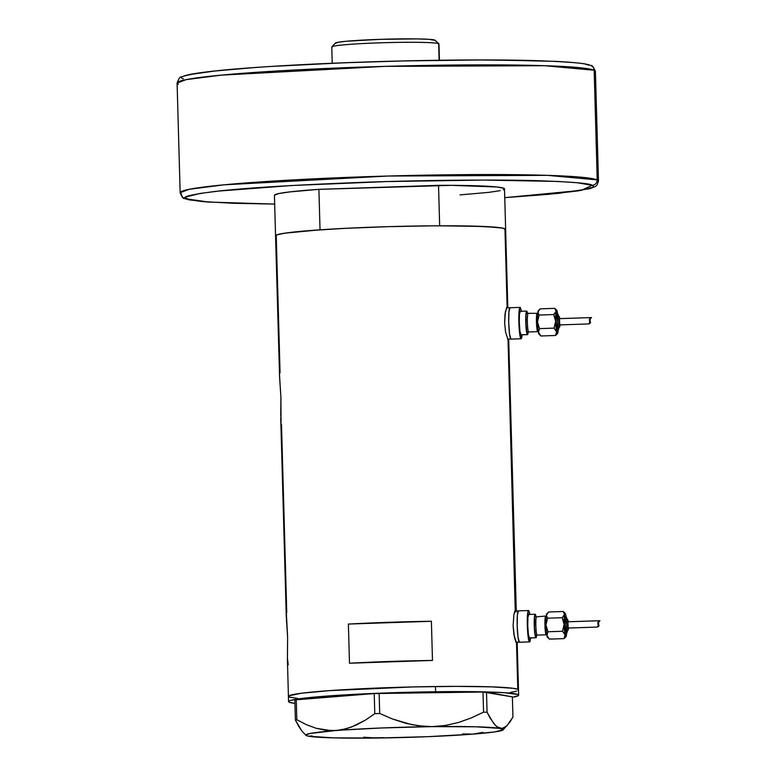 <?xml version="1.0" encoding="UTF-8"?>
<svg xmlns="http://www.w3.org/2000/svg" width="777" height="777" viewBox="0 0 777 777"><rect width="100%" height="100%" fill="white"/><g stroke="black" fill="none" stroke-linecap="round" stroke-linejoin="round"><path stroke-width="1.17" d="M514.908 610.994L518.385 610.877A15.695 1.7 88.1 0 1 518.473 610.897L517.385 614.947L517.191 625.796L518.006 637.101L519.357 642.229L516.015 642.336L519.357 642.229A15.695 1.7 -91.9 0 1 517.21 626.213A15.695 1.7 -91.9 0 1 518.385 610.877A15.695 1.7 -91.9 0 1 518.473 610.897L517.385 614.947L517.191 625.796L518.006 637.101L519.357 642.229A15.695 1.7 88.1 0 0 519.444 642.249A15.695 1.7 -91.9 0 1 519.357 642.229L529.487 641.889L519.357 642.229A15.695 1.7 88.1 0 1 517.21 626.213A15.695 1.7 88.1 0 1 518.385 610.877L528.525 610.537A15.695 1.7 -91.9 0 1 528.613 610.557A15.695 1.7 -91.9 0 1 529.778 614.422L528.952 611.004L528.282 610.712L527.292 619.522L527.865 634.294L529.487 641.889A15.695 1.7 -91.9 0 1 527.34 625.864A15.695 1.7 -91.9 0 1 528.525 610.537M506.439 307.857L509.916 307.741A15.695 1.7 88.1 0 1 510.013 307.76L508.925 311.81L508.731 322.659L509.537 333.964L510.887 339.093L507.546 339.199L510.887 339.093A15.695 1.7 -91.9 0 1 508.741 323.077A15.695 1.7 -91.9 0 1 509.916 307.741A15.695 1.7 -91.9 0 1 510.013 307.76L508.925 311.81L508.731 322.659L509.537 333.964L510.887 339.093A15.695 1.7 88.1 0 0 510.975 339.112A15.695 1.7 -91.9 0 1 510.887 339.093L521.017 338.753L510.887 339.093A15.695 1.7 88.1 0 1 508.741 323.077A15.695 1.7 88.1 0 1 509.916 307.741L520.056 307.401A15.695 1.7 -91.9 0 1 520.143 307.42A15.695 1.7 -91.9 0 1 521.309 311.286L520.493 307.867L519.813 307.575L518.822 316.385L519.395 331.157L521.017 338.753A15.695 1.7 -91.9 0 1 518.871 322.727A15.695 1.7 -91.9 0 1 520.056 307.401M516.996 642.045L516.511 642.977L516.103 642.501L514.529 637.645L513.102 625.893L513.888 614.568L515.598 610.343L508.041 339.84L505.545 331.944L504.642 322.756L505.419 311.431L507.128 307.206L504.943 228.739L507.449 307.673M516.511 642.977L517.803 689.325L516.511 642.977L514.015 635.081L513.102 625.893L513.888 614.568L514.782 611.285L515.598 610.343L516.151 611.897L515.918 610.809M506.75 307.362L505.05 313.811L504.642 322.756L505.545 331.944L508.041 339.84L515.219 610.499M287.432 657.934L288.218 664.889M286.325 612.927L287.616 637.422L287.412 659.741L288.422 696.377A115.083 5.993 -1.6 0 1 397.066 687.363A115.083 5.993 -1.6 0 1 517.803 689.325A115.083 5.993 -1.6 0 1 518.502 689.947A115.083 5.993 178.4 0 0 435.47 686.518L435.615 691.744A115.083 5.993 -1.6 0 1 518.647 695.172A115.083 5.993 -1.6 0 1 512.383 697.309L518.22 695.706L518.638 695.104L517.938 694.541L504.37 692.686L475.466 691.705L435.615 691.744L435.47 686.518A115.083 5.993 178.4 0 0 288.422 696.377A115.083 5.993 -1.6 0 0 289.112 697.008L290.899 697.532M280.72 417.725L286.315 617.938M280.05 372.455L279.438 373.96L280.905 397.202L281.041 423.921M507.828 307.809L504.506 188.898A115.083 5.993 178.4 0 0 438.529 185.334L439.665 225.796A115.083 5.993 -1.6 0 1 505.633 229.37A115.083 5.993 178.4 0 0 504.943 228.739A115.083 5.993 178.4 0 0 384.197 226.777A115.083 5.993 178.4 0 0 275.553 235.8L279.603 377.729M280.05 372.426L276.243 236.422A115.083 5.993 -1.6 0 1 275.553 235.8A115.083 5.993 -1.6 0 1 320.037 229.817L318.9 189.345A115.083 5.993 178.4 0 0 274.427 195.328L275.553 235.8M286.752 612.635L281.507 424.679M508.527 338.908L508.041 339.84M286.431 619.376L287.616 637.422L287.461 656.303M279.72 379.166L280.905 397.202L280.75 416.093M279.613 372.717L279.438 373.96M349.485 663.228L348.387 624.067A115.083 5.993 -1.6 0 1 431.39 621.27L432.478 660.44A115.083 5.993 178.4 0 0 349.485 663.228L348.387 624.067L431.39 621.27L432.478 660.44L349.485 663.228M505.623 229.312L503.156 228.215L496.357 227.282L470.988 226.058L433.381 225.835L389.258 226.631L345.338 228.341L308.304 230.691L283.809 233.333L277.515 234.635L275.563 235.858M510.246 692.414L513.927 691.763L510.285 692.414M518.065 690.491L518.492 689.889L517.803 689.325L513.15 688.305L491.53 686.858L456.507 686.373L413.403 686.917L329.448 690.636L301.379 693.249L290.375 695.211L288.422 696.435L288.84 695.842L301.33 693.249L329.37 690.646L413.296 686.926L456.41 686.373L491.462 686.858L513.121 688.296L517.793 689.316L518.492 689.889L518.074 690.481M348.387 624.067L431.39 621.27L348.387 624.067M462.674 733.915L472.921 734.129L482.954 732.371M363.597 737.218L377.098 738.033A98.737 5.138 -1.6 0 1 308.722 736.227L308.722 736.227A98.737 5.138 -1.6 0 1 305.992 735.353A98.737 5.138 -1.6 0 1 336.188 730.526A98.737 5.138 -1.6 0 1 432.022 726.631A98.737 5.138 -1.6 0 1 500.388 728.428A98.737 5.138 -1.6 0 1 503.127 729.846L510.003 722.008L512.937 716.986L512.373 696.862L512.937 716.986L506.954 725.796L502.078 728.486L497.018 726.835L493.657 723.406L487.062 712.247L486.499 692.113L512.373 696.862L482.993 692.025L483.556 712.15L471.318 717.899L458.537 722.474L445.454 725.465L432.022 726.631L418.453 725.805L405.225 723.134L392.288 718.919L379.71 713.48L379.147 693.346L482.993 692.025L374.223 693.55L374.786 713.674L365.637 719.988L356.196 725.096L346.377 728.719L336.188 730.526L326.097 730.331L316.103 728.272L306.303 724.63L296.814 719.745L296.251 699.621L374.223 693.55L294.842 699.912L295.406 720.046L301.942 731.147L305.303 734.595M503.127 729.846A98.737 5.138 -1.6 0 1 472.921 734.129L494.959 731.876L503.234 729.681L498.698 727.874L495.337 725.339L490.316 718.414L487.062 712.247L483.556 712.15L471.318 717.899L458.537 722.474L445.454 725.465L432.022 726.631L425.204 726.466L411.8 724.679L392.288 718.919L379.71 713.48L374.786 713.674L365.637 719.988L351.34 727.117L341.307 729.875L309.751 733.537L305.876 734.974L306.459 735.634L308.722 736.227L312.033 735.858M370.308 737.868L383.887 737.694M500.388 728.428L475.738 726.786L432.022 726.631L380.934 728L331.128 730.671L316.103 728.272L306.303 724.63L296.814 719.745L295.406 720.046L298.64 726.194L301.942 731.147L305.992 735.353M472.921 734.129A98.737 5.138 -1.6 0 1 377.088 738.033L428.166 736.664L472.931 734.129M308.722 736.227L333.372 737.868L377.088 738.033M294.939 703.379A115.083 5.993 -1.6 0 1 288.568 701.602A115.083 5.993 -1.6 0 1 435.615 691.744L379.749 693.191L321.241 696.503L301.476 698.474L290.501 700.446L288.986 701.068L288.578 701.67L289.267 702.233L294.939 703.379M297.737 698.474L289.122 697.008M516.559 691.112L513.956 691.753M483.556 712.15L482.993 692.025L486.499 692.113L487.062 712.247L483.556 712.15M374.786 713.674L374.223 693.55L379.147 693.346L379.71 713.48L374.786 713.674M295.406 720.046L294.842 699.912L296.251 699.621L296.814 719.745L295.406 720.046M274.446 195.212L278.681 193.59L290.083 191.861L318.9 189.345L438.529 185.334L439.665 225.796L484.226 226.495L502.408 228.059L505.613 229.487M276.243 236.422L275.573 235.684L276.767 234.887L284.654 233.197L320.037 229.817L318.9 189.345L451.369 185.344L496.93 186.985L503.807 188.277L504.487 189.015L503.292 189.811M500.252 190.637L488.84 192.366L460.023 194.881M439.423 60.266L438.966 43.959A53.623 2.787 178.4 0 0 438.646 43.667A53.623 2.787 -1.6 0 1 438.888 43.813L435.13 40.268A49.961 2.603 178.4 0 0 434.906 40.132L438.646 43.667L439.102 60.266L438.646 43.667A53.623 2.787 178.4 0 0 382.391 42.754A53.623 2.787 178.4 0 0 331.769 46.95L332.226 63.258M335.625 43.463L337.315 42.405L346.299 41.259L379.788 39.365L416.491 38.899L429.03 39.326L435.198 40.375M332.09 47.242A53.623 2.787 -1.6 0 1 331.837 46.805A53.623 2.787 -1.6 0 1 383.78 42.706A53.623 2.787 -1.6 0 1 438.646 43.667L434.906 40.132A49.961 2.603 178.4 0 0 383.789 39.238A49.961 2.603 178.4 0 0 335.392 43.056L331.837 46.805M274.669 204.089L233.333 203.292L201.971 201.515L189.928 199.864L185.538 197.921L186.295 196.853L200.155 193.434L218.59 191.074L291.239 185.548L387.092 181.565L483.498 180.07L557.701 181.429L576.952 182.712L592.171 185.305A5.235 5.196 -66 0 0 597.222 179.905L547.591 175.359L387.849 176.039L224.194 184.809L189.141 189.306L180.157 192.735C181.964 197.115 183.401 199.029 184.489 198.485L189.19 199.864L207.605 202.02L274.669 204.098L208.557 202.059L186.762 198.922A5.235 5.196 114 0 1 181.41 193.881A209.246 10.888 -1.6 0 1 180.157 192.735A209.246 10.888 -1.6 0 1 377.69 176.34A209.246 10.888 -1.6 0 1 597.222 179.905L594.162 70.241A5.235 5.196 -66 0 0 591.151 65.666A5.235 5.196 114 0 1 594.162 70.241L595.415 71.387A209.246 10.888 178.4 0 0 594.162 70.241L597.222 179.905A5.235 5.196 114 0 1 592.171 185.305L581.487 190.336L504.749 197.659L558.517 193.366L589.918 188.656L595.25 186.587L596.989 185.14L598.484 181.051L597.222 179.905A209.246 10.888 -1.6 0 1 598.484 181.051L595.415 71.387C593.385 66.822 591.948 64.899 591.083 65.637C587.907 64.2 582.06 62.82 555.497 61.354L493.346 59.975C426.719 59.635 335.8 62.277 271.134 66.433C221.008 69.668 194.629 72.873 185.373 75.544L181.187 77.049C180.206 76.399 178.846 78.399 177.088 83.071L186.082 79.642L221.134 75.146L384.79 66.375L544.522 65.705L594.162 70.241A209.246 10.888 178.4 0 0 374.621 66.676A209.246 10.888 178.4 0 0 177.088 83.071L178.351 84.217M190.278 74.495L215.239 70.969L254.905 67.531M270.843 66.463L343.997 62.791L403.739 60.936L480.147 59.965L542.239 60.829M554.341 61.315L573.601 62.607M585.644 64.258L588.811 65.2C587.635 63.384 569.648 61.849 534.867 60.596C498.96 59.508 432.478 59.722 363.762 62.073C291.385 64.763 240.307 67.9 210.538 71.494C185.858 74.738 176.816 77.185 183.401 78.817M184.421 198.456A5.235 5.196 -66 0 0 186.762 198.922C180.167 197.29 189.209 194.852 213.889 191.598C243.667 188.005 294.745 184.868 367.113 182.177C435.839 179.827 502.311 179.623 538.218 180.711C573.008 181.954 590.986 183.489 592.171 185.305L593.385 186.305L592.637 187.374L578.768 190.792L548.601 194.318L504.729 197.659M536.586 616.821A9.159 0.991 88.1 0 0 536.538 616.812A9.159 0.991 88.1 0 0 535.858 625.883A9.159 0.991 88.1 0 0 537.101 635.1A9.159 0.991 88.1 0 0 537.15 635.11L546.25 634.799A9.159 0.991 -91.9 0 1 546.192 634.79A9.159 0.991 -91.9 0 1 544.949 625.572A9.159 0.991 -91.9 0 1 545.609 616.511M536.645 635.246A11.772 1.272 -91.9 0 1 535.945 637.771A11.772 1.272 -91.9 0 1 535.877 637.752A11.772 1.272 -91.9 0 1 534.265 625.738A11.772 1.272 -91.9 0 1 535.149 614.238A11.772 1.272 -91.9 0 1 535.217 614.257A11.772 1.272 -91.9 0 1 536.013 616.705L536.538 616.812A9.159 0.991 88.1 0 0 535.848 625.757A9.159 0.991 88.1 0 0 537.101 635.1L546.192 634.79L537.101 635.1A1.311 1.301 -66 0 0 535.839 636.45A10.46 1.127 -91.9 0 1 534.401 625.495A10.46 1.127 -91.9 0 1 535.256 615.559A1.311 1.301 -66 0 0 536.004 616.705L535.907 616.647M565.714 633.498L566.957 632.682L567.404 630.73A7.197 0.777 -91.9 0 1 566.928 632.138A1.311 1.301 114 0 1 565.666 633.488L564.5 624.582L565.2 616.511A1.311 1.301 114 0 1 566.53 617.773A7.197 0.777 -91.9 0 1 566.996 619.143L566.472 617.288L565.151 616.501M566.569 619.084A1.311 1.301 114 0 1 567.9 620.347A4.575 0.495 -91.9 0 1 568.288 621.765L567.832 619.861L566.53 619.075A5.886 0.631 88.1 0 0 566.093 624.902A5.886 0.631 88.1 0 0 566.899 630.827L566.083 624.669L566.569 619.084A1.311 1.301 -66 0 1 567.9 620.347L567.531 624.689L568.162 629.487A1.311 1.301 114 0 1 566.899 630.827A1.311 1.301 -66 0 0 568.162 629.487L568.521 627.631M568.492 628.039A4.575 0.495 -91.9 0 1 568.162 629.487A4.575 0.495 -91.9 0 1 567.531 624.689A4.575 0.495 -91.9 0 1 567.9 620.347L568.298 621.843M566.618 633.129A11.772 1.272 -91.9 0 1 566.365 635.46L566.083 636.285L566.365 635.46A11.772 1.272 -91.9 0 1 565.967 636.693A11.772 1.272 -91.9 0 1 565.763 636.751L564.005 638.626L566.083 636.499L566.656 632.604M568.181 628.02L597.183 627.068L568.123 628.049L567.929 621.775L568.123 628.049L597.241 627.068L598.339 625.572L597.795 622.426L599.912 620.706L598.416 622.707L598.63 624.329M598.737 624.64L598.727 626.301L597.183 627.068L598.261 626.097L597.795 622.426L599.912 620.706L598.416 622.707L598.727 626.301L597.183 627.068M598.892 625.252L598.892 625.825M536.305 635.401L537.15 635.11A9.159 0.991 88.1 0 0 537.208 635.091M529.623 637.859L535.877 637.752L529.38 637.975A11.772 1.272 88.1 0 0 529.448 637.985A11.772 1.272 88.1 0 0 529.506 637.966M530.565 637.946A15.695 1.7 -91.9 0 1 529.574 641.909A15.695 1.7 -91.9 0 1 529.487 641.889L530.574 637.839M546.911 613.859L546.095 616.899L545.949 625.038L546.561 633.517L547.736 637.334M529.38 637.975L528.37 634.129L527.758 625.65L527.904 617.511L528.719 614.471A11.772 1.272 88.1 0 0 528.651 614.461A11.772 1.272 88.1 0 0 527.768 625.961A11.772 1.272 88.1 0 0 529.38 637.975M535.994 616.549L535.217 614.257L534.557 615.918L534.343 627.738L535.353 636.635L536.12 637.635L536.693 634.722M536.421 634.974L535.839 636.45L535.382 635.46L534.479 627.544L534.663 617.035L535.256 615.559L535.712 616.549M546.192 634.79A9.159 0.991 -91.9 0 1 544.949 625.446A9.159 0.991 -91.9 0 1 545.639 616.501A9.159 0.991 -91.9 0 1 545.687 616.52M549.426 639.121L546.882 635.499A11.772 1.272 88.1 0 0 547.494 637.305L549.426 639.121L546.882 635.499L547.95 631.759L545.949 625.038A11.772 1.272 88.1 0 0 546.882 635.499L547.95 631.759L545.949 625.038L547.571 618.191L546.309 615.151A11.772 1.272 88.1 0 0 545.949 625.038L547.571 618.191L562.14 617.705L563.966 622.668L564.753 632.905L565.763 636.751A11.772 1.272 -91.9 0 1 565.073 634.887L564.005 638.626L549.426 639.121L564.005 638.626L565.073 634.887A11.772 1.272 -91.9 0 1 564.141 624.426A11.772 1.272 -91.9 0 1 564.5 614.539L564.063 626.204L562.519 631.274L565.073 634.887L562.519 631.274L547.95 631.759L562.519 631.274L564.141 624.426L562.14 617.705L547.571 618.191L546.299 615.957L547.484 613.082L546.707 613.917A11.772 1.272 88.1 0 0 546.309 615.151L548.669 611.985L563.247 611.489L564.5 614.539A11.772 1.272 -91.9 0 1 565.18 613.306A11.772 1.272 -91.9 0 1 565.792 615.112L564.937 613.276L564.228 615.345L562.14 617.705L564.5 614.539L563.247 611.489L548.669 611.985L547.095 613.539M599.844 620.706L567.948 621.775L599.727 620.745M567.006 619.182L566.53 617.773L566.132 618.793L565.996 626.009L566.773 631.934L567.433 630.283M567.016 630.778L568.084 630.147L568.511 628.039M566.112 617.093L565.792 615.112A11.772 1.272 -91.9 0 1 566.074 616.812M565.85 633.401L565.666 633.488A1.311 1.301 -66 0 0 566.928 632.138A7.197 0.777 -91.9 0 1 565.947 624.601A7.197 0.777 -91.9 0 1 566.53 617.773A1.311 1.301 -66 0 0 565.2 616.511M566.365 635.46L566.375 634.663L566.365 635.46M565.792 615.112L565.85 616.083M565.18 613.306L563.247 611.489L564.908 613.238M565.122 616.511A8.498 0.923 88.1 0 0 564.51 624.922A8.498 0.923 88.1 0 0 565.666 633.488M535.839 636.45A1.311 1.301 114 0 1 537.101 635.1M536.004 616.705A1.311 1.301 114 0 1 535.256 615.559M528.039 313.675A9.159 0.991 88.1 0 0 527.389 322.746A9.159 0.991 88.1 0 0 528.632 331.964A9.159 0.991 88.1 0 0 528.69 331.973L537.781 331.662A9.159 0.991 -91.9 0 1 537.733 331.653A9.159 0.991 -91.9 0 1 536.48 322.436A9.159 0.991 -91.9 0 1 537.14 313.374A9.159 0.991 -91.9 0 1 537.218 313.384M528.127 313.685A9.159 0.991 88.1 0 0 528.069 313.675A9.159 0.991 88.1 0 0 527.379 322.62A9.159 0.991 88.1 0 0 528.632 331.964L537.733 331.653L528.632 331.964A1.311 1.301 -66 0 0 527.369 333.314A10.46 1.127 -91.9 0 1 525.932 322.358A10.46 1.127 -91.9 0 1 526.787 312.422A1.311 1.301 -66 0 0 527.534 313.568L527.437 313.51M558.916 327.603A7.197 0.777 -91.9 0 1 558.469 329.001A1.311 1.301 114 0 1 557.206 330.351L556.031 321.445L556.73 313.374A1.311 1.301 114 0 1 558.061 314.636A7.197 0.777 -91.9 0 1 558.527 316.006M559.828 318.706L559.44 317.21A1.311 1.301 -66 0 0 558.682 316.064L558.071 315.938A1.311 1.301 114 0 1 559.44 317.21A4.575 0.495 -91.9 0 1 559.819 318.628L558.673 316.054A1.311 1.301 -66 0 0 558.1 315.948L557.624 321.532L558.43 327.69A1.311 1.301 -66 0 0 559.693 326.34A1.311 1.301 114 0 1 558.43 327.69L558.546 327.641M558.459 327.7L559.615 327.01L560.042 324.903A4.575 0.495 -91.9 0 1 559.693 326.34L560.052 324.495M558.158 329.992A11.772 1.272 -91.9 0 1 557.896 332.323L557.614 333.148L557.896 332.323A11.772 1.272 -91.9 0 1 557.497 333.556A11.772 1.272 -91.9 0 1 557.294 333.615L555.536 335.489L557.614 333.362L558.187 329.467M559.459 318.638L591.414 317.57L559.459 318.638L559.654 324.912L588.772 323.931L559.654 324.912L588.713 323.931L589.869 322.436L589.325 319.289L591.443 317.57L589.947 319.57L590.161 321.192M588.869 323.931L589.792 322.96L589.325 319.289L591.443 317.57L589.947 319.57L590.258 323.164L588.869 323.931M590.267 321.503L590.258 323.164L588.713 323.931M590.423 322.115L590.433 322.688M527.836 332.265L528.69 331.973A9.159 0.991 88.1 0 0 528.739 331.954M528.175 332.109A11.772 1.272 -91.9 0 1 527.476 334.634A11.772 1.272 -91.9 0 1 527.408 334.615L520.911 334.838A11.772 1.272 88.1 0 0 520.978 334.848A11.772 1.272 88.1 0 0 521.046 334.829M521.153 334.722L527.408 334.615A11.772 1.272 -91.9 0 1 525.796 322.601A11.772 1.272 -91.9 0 1 526.68 311.101A11.772 1.272 -91.9 0 1 526.748 311.121A11.772 1.272 -91.9 0 1 527.554 313.568A1.311 1.301 114 0 1 526.787 312.422L527.253 313.413M522.095 334.809A15.695 1.7 -91.9 0 1 521.105 338.772A15.695 1.7 -91.9 0 1 521.017 338.753L522.105 334.702M538.442 310.722L537.626 313.762L537.48 321.901L538.092 330.38L539.267 334.197M520.911 334.838L519.9 330.992L519.289 322.513L519.434 314.374L520.25 311.334A11.772 1.272 88.1 0 0 520.182 311.324A11.772 1.272 88.1 0 0 519.298 322.824A11.772 1.272 88.1 0 0 520.911 334.838M527.525 313.413L526.748 311.121L526.087 312.781L525.874 324.601L527.146 334.275L527.874 333.945L528.224 331.585M527.962 331.837L527.369 333.314L526.913 332.323L526.01 324.407L526.058 315.122L526.787 312.422M537.733 331.653A9.159 0.991 -91.9 0 1 536.48 322.309A9.159 0.991 -91.9 0 1 537.169 313.364L538.082 312.849M540.957 335.985L538.412 332.362A11.772 1.272 88.1 0 0 539.024 334.168L540.957 335.985L538.412 332.362L539.481 328.622L537.48 321.901A11.772 1.272 88.1 0 0 538.412 332.362L539.481 328.622L537.48 321.901L539.102 315.054L537.849 312.014A11.772 1.272 88.1 0 0 537.48 321.901L539.102 315.054L553.68 314.568L555.497 319.532L556.283 329.769L557.294 333.615A11.772 1.272 -91.9 0 1 556.604 331.75L555.536 335.489L540.957 335.985L555.536 335.489L556.604 331.75A11.772 1.272 -91.9 0 1 555.672 321.289A11.772 1.272 -91.9 0 1 556.041 311.402L555.594 323.067L554.059 328.137L556.604 331.75L554.059 328.137L539.481 328.622L554.059 328.137L555.672 321.289L553.68 314.568L539.102 315.054L537.83 312.82L539.015 309.945L538.247 310.781A11.772 1.272 88.1 0 0 537.849 312.014L540.2 308.848L554.778 308.352L556.041 311.402A11.772 1.272 -91.9 0 1 556.711 310.169A11.772 1.272 -91.9 0 1 557.323 311.975L556.468 310.14L555.769 312.208L553.68 314.568L556.041 311.402L554.778 308.352L540.2 308.848L538.626 310.402M559.44 317.21L559.061 321.552L559.693 326.34A4.575 0.495 -91.9 0 1 559.061 321.552A4.575 0.495 -91.9 0 1 559.44 317.21M559.722 324.883L559.479 318.638M558.537 316.045L558.061 314.636L557.663 315.656L557.527 322.873L558.304 328.797L558.964 327.146M557.643 313.957L557.323 311.975A11.772 1.272 -91.9 0 1 557.604 313.675M557.381 330.264L557.206 330.351A1.311 1.301 -66 0 0 558.469 329.001A7.197 0.777 -91.9 0 1 557.478 321.464A7.197 0.777 -91.9 0 1 558.061 314.636A1.311 1.301 -66 0 0 556.73 313.374M557.896 332.323L557.905 331.526L557.896 332.323M557.323 311.975L557.391 312.946M556.711 310.169L554.778 308.352L556.439 310.101M558.051 315.938A5.886 0.631 88.1 0 0 557.624 321.765A5.886 0.631 88.1 0 0 558.43 327.69M558.546 316.006L558.012 314.151L556.682 313.364A8.498 0.923 88.1 0 0 556.041 321.785A8.498 0.923 88.1 0 0 557.206 330.351M527.369 333.314A1.311 1.301 114 0 1 528.632 331.964M516.025 642.365L529.574 641.909M507.556 339.228L521.105 338.772M518.647 695.172L517.171 642.326M516.287 610.945L508.702 339.19M288.568 701.602L288.422 696.377M180.157 192.735L177.088 83.071M546.25 634.799L547.193 635.256M546.552 615.986L536.538 616.812M565.19 637.528L565.967 636.693M529.448 637.985L535.945 637.771M528.651 614.461L535.149 614.238M537.781 331.662L538.733 332.119M527.156 313.296L537.169 313.364M557.255 330.361L558.498 329.545L558.935 327.593M556.721 334.392L557.497 333.556M520.978 334.848L527.476 334.634M520.182 311.324L526.68 311.101"/></g></svg>
